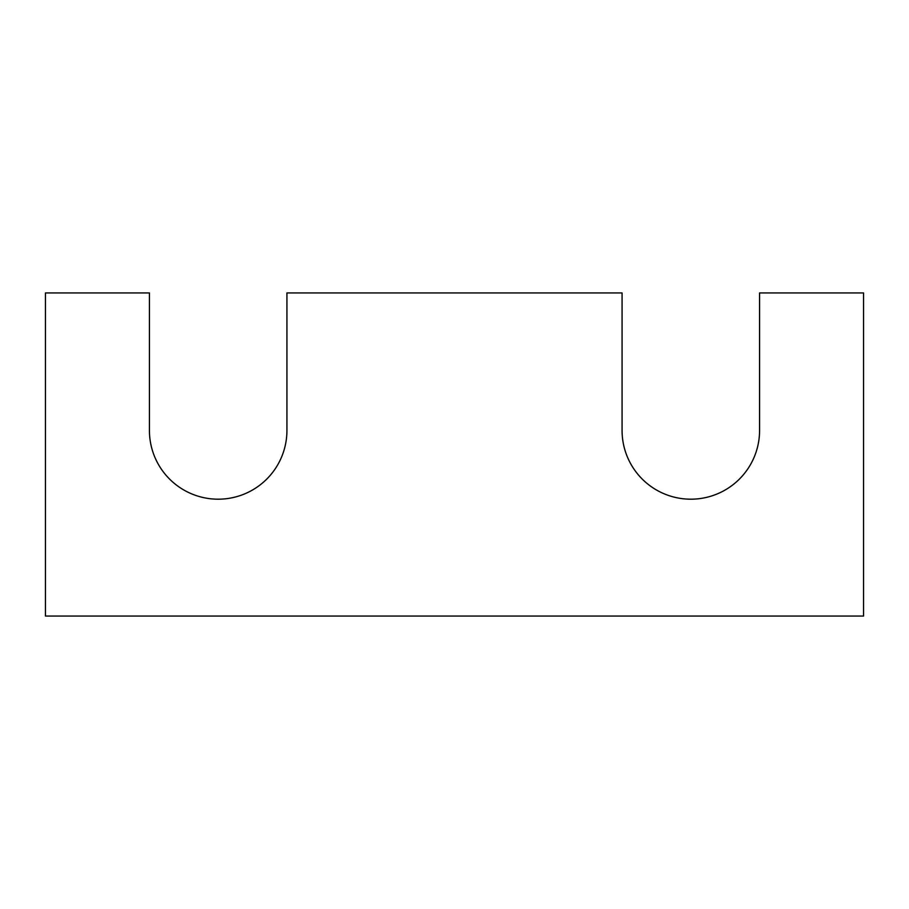 <?xml version="1.0" encoding="UTF-8"?>
<svg xmlns="http://www.w3.org/2000/svg" width="909" height="909" viewBox="0 0 909 909"><rect width="100%" height="100%" fill="white"/><g stroke="black" fill="none" stroke-linecap="round" stroke-linejoin="round"><path stroke-width="1.36" d="M863.55 616.052L45.45 616.052L45.45 292.948L149.428 292.948L149.428 430.434A68.743 68.743 0 0 0 218.183 499.189A68.743 68.743 0 0 0 286.926 430.434L286.926 292.948L622.074 292.948L622.074 430.434A68.743 68.743 0 0 0 690.817 499.189A68.743 68.743 0 0 0 759.572 430.434L759.572 292.948L863.55 292.948L863.55 616.052"/></g></svg>
